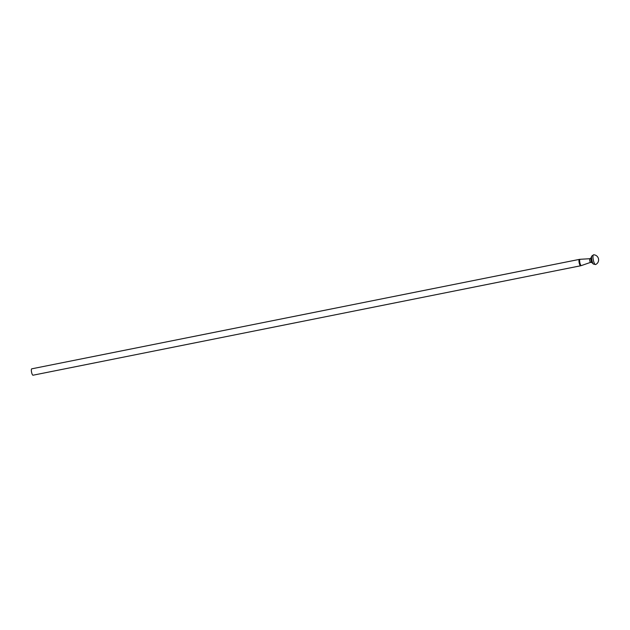 <?xml version="1.0" encoding="UTF-8"?>
<svg xmlns="http://www.w3.org/2000/svg" width="630" height="630" viewBox="0 0 630 630"><rect width="100%" height="100%" fill="white"/><g stroke="black" fill="none" stroke-linecap="round" stroke-linejoin="round"><path stroke-width="0.94" d="M31.5 371.857A3.252 0.835 78.7 0 0 33.012 375.212L580.624 265.781A3.252 0.835 -101.3 0 1 579.167 262.749A3.252 0.835 -101.3 0 1 579.348 259.395L31.736 368.826A3.252 0.835 78.7 0 0 31.5 371.857M595.602 264.537L595.602 264.537A4.977 1.276 -101.3 0 1 593.303 259.922A4.977 1.276 -101.3 0 1 593.649 254.788L591.783 256.071A4.363 1.118 -101.3 0 0 591.877 260.206A4.363 1.118 -101.3 0 0 593.381 264.065L595.602 264.537A5.103 5.103 0 0 0 593.649 254.788M579.348 259.395L580.065 259.3A3.205 0.819 78.7 0 0 579.805 262.293A3.205 0.819 78.7 0 0 581.325 265.584L580.624 265.781M589.877 258.709L590.987 258.001A2.504 0.638 -101.3 0 0 591.042 260.379A2.504 0.638 -101.3 0 0 591.909 262.592L590.609 262.356A1.858 0.472 -101.3 0 1 589.759 260.631A1.858 0.472 -101.3 0 1 589.877 258.709L580.065 259.3M590.609 262.356L581.325 265.584M591.909 262.592L593.381 264.065M590.987 258.001L591.783 256.071"/></g></svg>
